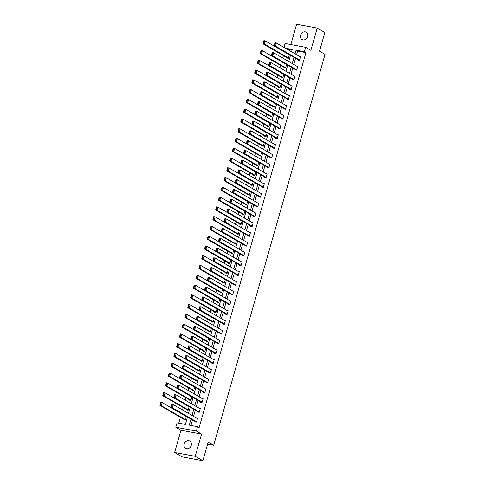 <?xml version="1.0" encoding="UTF-8"?>
<svg xmlns="http://www.w3.org/2000/svg" width="485" height="485" viewBox="0 0 485 485"><rect width="100%" height="100%" fill="white"/><g stroke="black" fill="none" stroke-linecap="round" stroke-linejoin="round"><path stroke-width="0.73" d="M300.591 35.217A4.22 3.565 -59.9 0 0 302.04 39.534A4.22 3.565 -59.9 0 0 307.714 36.545A4.22 3.565 -59.9 0 0 306.265 32.228A4.22 3.565 -59.9 0 0 300.591 35.217M184.142 444.03A4.22 3.565 -59.9 0 0 185.585 448.346A4.22 3.565 -59.9 0 0 191.26 445.357A4.22 3.565 -59.9 0 0 189.811 441.041A4.22 3.565 -59.9 0 0 184.142 444.03M283.986 47.378L285.095 43.486L305.671 47.324L304.422 51.713L296.08 50.155L295.05 53.78M207.604 444.127L213.691 445.26L325.041 54.375L319.536 51.186L324.853 32.513L317.208 28.088L296.632 24.25L290.842 44.559M213.691 445.26L208.186 442.077L202.869 460.75L182.293 456.912L174.642 452.487L195.225 456.324L201.56 434.081L196.358 431.068L175.782 427.23L177.031 422.847L185.373 424.399L187.471 417.033M201.56 434.081L180.978 430.243L174.642 452.487M180.978 430.243L175.782 427.23M283.422 55.611L282.731 58.036M280.639 65.384L279.942 67.815M277.85 75.163L277.159 77.588M275.068 84.936L274.377 87.367M272.285 94.708L271.588 97.139M269.496 104.487L268.805 106.918M266.714 114.26L266.022 116.691M263.931 124.039L263.24 126.464M261.142 133.811L260.451 136.243M258.359 143.59L257.668 146.015M255.577 153.363L254.886 155.794M252.788 163.136L252.097 165.567M250.005 172.915L249.314 175.346M247.223 182.687L246.532 185.118M244.434 192.466L243.743 194.891M241.651 202.239L240.96 204.67M238.869 212.018L238.177 214.443M236.086 221.79L235.389 224.222M233.297 231.563L232.606 233.994M230.514 241.342L229.823 243.773M227.732 251.115L227.035 253.546M224.943 260.894L224.252 263.319M222.16 270.666L221.469 273.097M219.378 280.445L218.68 282.87M216.589 290.218L215.898 292.649M213.806 299.991L213.115 302.422M211.023 309.769L210.332 312.201M208.235 319.542L207.544 321.973M205.452 329.321L204.761 331.746M202.669 339.094L201.978 341.525M199.881 348.873L199.189 351.298M197.098 358.645L196.407 361.076M194.315 368.418L193.624 370.849M191.533 378.197L190.835 380.628M188.744 387.97L188.053 390.401M185.961 397.748L185.27 400.18M183.178 407.521L182.481 409.952M180.39 417.3L178.722 423.162M202.869 460.75L195.225 456.324M292.025 49.997L286.841 49.033M184.039 419.41L183.948 419.719L185.337 419.98L186.361 416.391M185.9 416.124L185.476 416.045M186.822 409.631L186.731 409.946L188.125 410.207L189.144 406.612M188.689 406.351L188.265 406.272M189.605 399.858L189.52 400.167L190.908 400.428L191.933 396.839M191.472 396.572L191.048 396.494M192.393 390.079L192.302 390.395L193.691 390.655L194.715 387.066M194.255 386.8L193.83 386.721M195.176 380.307L195.085 380.616L196.48 380.877L197.498 377.288M197.043 377.027L196.619 376.942M197.959 370.528L197.868 370.843L199.262 371.104L200.281 367.515M199.826 367.248L199.402 367.169M200.748 360.755L200.657 361.07L202.045 361.325L203.069 357.736M202.609 357.475L202.184 357.396M203.53 350.976L203.439 351.292L204.828 351.552L205.852 347.963M205.397 347.696L204.973 347.618M206.313 341.204L206.222 341.519L207.616 341.779L208.635 338.184M208.18 337.924L207.756 337.845M209.096 331.431L209.011 331.74L210.399 332.001L211.424 328.412M210.963 328.145L210.538 328.066M211.884 321.652L211.793 321.967L213.182 322.228L214.206 318.639M213.752 318.372L213.327 318.293M214.667 311.879L214.576 312.188L215.97 312.449L216.989 308.86M216.534 308.599L216.11 308.515M217.45 302.1L217.365 302.416L218.753 302.676L219.778 299.087M219.317 298.821L218.893 298.742M220.238 292.328L220.148 292.643L221.536 292.898L222.56 289.309M222.106 289.048L221.675 288.969M223.021 282.549L222.93 282.864L224.325 283.125L225.343 279.536M224.888 279.269L224.464 279.19M225.804 272.776L225.719 273.091L227.107 273.352L228.132 269.757M227.671 269.496L227.247 269.417M228.593 263.003L228.502 263.313L229.89 263.573L230.915 259.984M230.454 259.717L230.029 259.639M231.375 253.225L231.284 253.54L232.679 253.8L233.697 250.212M233.243 249.945L232.818 249.866M234.158 243.452L234.073 243.761L235.461 244.022L236.486 240.433M236.025 240.172L235.601 240.087M236.947 233.673L236.856 233.988L238.244 234.249L239.269 230.66M238.808 230.393L238.384 230.314M239.729 223.9L239.638 224.215L241.033 224.47L242.051 220.881M241.597 220.62L241.172 220.542M242.512 214.121L242.421 214.437L243.816 214.697L244.834 211.108M244.379 210.842L243.955 210.763M245.301 204.349L245.21 204.664L246.598 204.925L247.623 201.33M247.162 201.069L246.738 200.99M248.084 194.576L247.993 194.885L249.381 195.146L250.405 191.557M249.951 191.29L249.526 191.211M250.866 184.797L250.775 185.112L252.17 185.373L253.188 181.784M252.733 181.517L252.309 181.438M253.649 175.024L253.564 175.334L254.952 175.594L255.977 172.005M255.516 171.745L255.092 171.66M256.438 165.246L256.347 165.561L257.735 165.821L258.76 162.233M258.305 161.966L257.881 161.887M259.22 155.473L259.129 155.788L260.524 156.043L261.542 152.454M261.088 152.193L260.663 152.114M262.003 145.694L261.918 146.009L263.306 146.27L264.331 142.681M263.87 142.414L263.446 142.335M264.792 135.921L264.701 136.236L266.089 136.497L267.114 132.902M266.659 132.641L266.229 132.563M267.575 126.148L267.484 126.458L268.878 126.718L269.896 123.129M269.442 122.863L269.017 122.784M270.357 116.37L270.272 116.685L271.661 116.946L272.685 113.357M272.224 113.09L271.8 113.011M273.146 106.597L273.055 106.906L274.443 107.167L275.468 103.578M275.007 103.311L274.583 103.232M275.929 96.818L275.838 97.133L277.232 97.394L278.251 93.805M277.796 93.538L277.371 93.459M278.711 87.045L278.626 87.361L280.015 87.615L281.039 84.026M280.579 83.766L280.154 83.687M281.5 77.267L281.409 77.582L282.797 77.843L283.822 74.254M283.361 73.987L282.937 73.908M284.283 67.494L284.192 67.809L285.586 68.07L286.605 64.475M286.15 64.214L285.726 64.135M287.065 57.721L286.974 58.03L288.369 58.291L289.393 54.702M288.933 54.435L288.508 54.356M190.993 419.07L189.265 425.127L197.607 426.685L199.135 427.57L305.95 52.598L297.608 51.04L296.577 54.666M295.553 58.267L293.789 64.438M292.764 68.039L291.006 74.217M289.981 77.818L288.223 83.99M287.199 87.591L285.441 93.769M284.41 97.37L282.652 103.541M281.627 107.143L279.869 113.32M278.845 116.921L277.087 123.093M276.056 126.694L274.298 132.866M273.273 136.467L271.515 142.645M270.491 146.246L268.732 152.417M267.702 156.018L265.944 162.196M264.919 165.797L263.161 171.969M262.136 175.57L260.378 181.748M259.354 185.349L257.59 191.52M256.565 195.122L254.807 201.293M253.782 204.894L252.024 211.072M251 214.673L249.235 220.845M248.211 224.446L246.453 230.624M245.428 234.225L243.67 240.396M242.645 243.997L240.887 250.175M239.857 253.776L238.099 259.948M237.074 263.549L235.316 269.721M234.291 273.322L232.533 279.499M231.503 283.101L229.744 289.272M228.72 292.873L226.962 299.051M225.937 302.652L224.179 308.824M223.148 312.425L221.39 318.603M220.366 322.204L218.608 328.375M217.583 331.976L215.825 338.148M214.794 341.749L213.036 347.927M212.012 351.528L210.254 357.7M209.229 361.301L207.471 367.478M206.446 371.08L204.682 377.251M203.658 380.852L201.899 387.03M200.875 390.631L199.117 396.803M198.092 400.404L196.334 406.575M195.303 410.177L193.545 416.354M192.521 419.955L190.957 425.442M195.158 421.483L195.073 421.798L196.461 422.053L197.534 418.294L196.601 418.118M197.947 411.704L197.856 412.02L199.244 412.28L200.317 408.522L199.39 408.346M200.729 401.932L200.638 402.247L202.033 402.501L203.1 398.743L202.172 398.573M203.512 392.159L203.427 392.468L204.815 392.729L205.889 388.97L204.955 388.794M206.301 382.38L206.21 382.695L207.598 382.956L208.671 379.191L207.738 379.021M209.083 372.607L208.993 372.916L210.387 373.177L211.454 369.418L210.526 369.243M211.866 362.828L211.781 363.144L213.17 363.404L214.243 359.646L213.309 359.47M214.655 353.056L214.564 353.371L215.952 353.626L217.025 349.867L216.092 349.691M217.438 343.277L217.347 343.592L218.741 343.853L219.808 340.094L218.88 339.918M220.22 333.504L220.135 333.819L221.524 334.074L222.597 330.315L221.663 330.146M223.009 323.731L222.918 324.041L224.306 324.301L225.379 320.543L224.446 320.367M225.792 313.953L225.701 314.268L227.095 314.529L228.162 310.764L227.235 310.594M228.574 304.18L228.483 304.489L229.878 304.75L230.945 300.991L230.017 300.815M231.363 294.401L231.272 294.716L232.661 294.977L233.734 291.218L232.8 291.042M234.146 284.628L234.055 284.938L235.443 285.198L236.516 281.439L235.589 281.264M236.929 274.849L236.838 275.165L238.232 275.425L239.299 271.667L238.371 271.491M239.711 265.077L239.626 265.392L241.015 265.647L242.088 261.888L241.154 261.718M242.5 255.304L242.409 255.613L243.797 255.874L244.87 252.115L243.943 251.939M245.283 245.525L245.192 245.84L246.586 246.101L247.653 242.336L246.726 242.167M248.065 235.752L247.981 236.062L249.369 236.322L250.442 232.564L249.508 232.388M250.854 225.974L250.763 226.289L252.151 226.55L253.225 222.791L252.291 222.615M253.637 216.201L253.546 216.51L254.94 216.771L256.007 213.012L255.08 212.836M256.419 206.422L256.335 206.737L257.723 206.998L258.796 203.239L257.862 203.063M259.208 196.649L259.117 196.965L260.506 197.219L261.579 193.46L260.645 193.291M261.991 186.877L261.9 187.186L263.294 187.446L264.361 183.688L263.434 183.512M264.774 177.098L264.689 177.413L266.077 177.674L267.15 173.909L266.216 173.739M267.562 167.325L267.471 167.634L268.86 167.895L269.933 164.136L268.999 163.96M270.345 157.546L270.254 157.861L271.648 158.122L272.715 154.363L271.788 154.188M273.128 147.773L273.037 148.083L274.431 148.343L275.498 144.585L274.571 144.409M275.916 137.995L275.826 138.31L277.214 138.571L278.287 134.812L277.353 134.636M278.699 128.222L278.608 128.537L279.997 128.792L281.07 125.033L280.142 124.863M281.482 118.449L281.391 118.758L282.785 119.019L283.852 115.26L282.925 115.084M284.265 108.67L284.18 108.986L285.568 109.246L286.641 105.481L285.707 105.312M287.053 98.898L286.962 99.207L288.351 99.467L289.424 95.709L288.496 95.533M289.836 89.119L289.745 89.434L291.139 89.695L292.206 85.936L291.279 85.76M292.619 79.346L292.534 79.655L293.922 79.916L294.995 76.157L294.062 75.981M295.407 69.567L295.316 69.882L296.705 70.143L297.778 66.384L296.844 66.209M298.19 59.794L298.099 60.11L299.494 60.364L300.561 56.606L299.633 56.436M305.671 47.324L310.873 50.337L317.208 28.088M305.95 52.598L304.422 51.713M197.607 426.685L196.358 431.068M291.527 51.743L292.188 49.428L285.313 48.148M188.495 413.432L190.253 407.254M191.284 403.653L193.042 397.482M194.067 393.881L195.825 387.709M196.849 384.108L198.607 377.93M199.638 374.329L201.396 368.157M202.421 364.556L204.179 358.379M205.203 354.777L206.962 348.606M207.992 345.005L209.75 338.827M210.775 335.226L212.533 329.054M213.558 325.453L215.316 319.282M216.34 315.68L218.104 309.503M219.129 305.902L220.887 299.73M221.912 296.129L223.67 289.951M224.694 286.35L226.453 280.178M227.483 276.577L229.241 270.4M230.266 266.798L232.024 260.627M233.049 257.026L234.807 250.854M235.837 247.253L237.595 241.075M238.62 237.474L240.378 231.303M241.403 227.701L243.161 221.524M244.191 217.923L245.95 211.751M246.974 208.15L248.732 201.972M249.757 198.371L251.515 192.199M252.546 188.598L254.304 182.427M255.328 178.826L257.086 172.648M258.111 169.047L259.869 162.875M260.894 159.274L262.658 153.096M263.682 149.495L265.44 143.324M266.465 139.722L268.223 133.545M269.248 129.944L271.006 123.772M272.036 120.171L273.795 113.999M274.819 110.398L276.577 104.22M277.602 100.619L279.36 94.448M280.391 90.847L282.149 84.669M283.173 81.068L284.931 74.896M285.956 71.295L287.714 65.117M288.745 61.516L290.503 55.345M294.019 57.382L292.261 63.553M291.236 67.154L289.478 73.332M288.454 76.933L286.696 83.105M285.665 86.706L283.907 92.884M282.882 96.485L281.124 102.656M280.1 106.257L278.341 112.435M277.311 116.036L275.553 122.208M274.528 125.809L272.77 131.981M271.745 135.582L269.987 141.759M268.957 145.361L267.199 151.532M266.174 155.133L264.416 161.311M263.391 164.912L261.633 171.084M260.609 174.685L258.844 180.863M257.82 184.464L256.062 190.635M255.037 194.236L253.279 200.408M252.255 204.009L250.49 210.187M249.466 213.788L247.708 219.96M246.683 223.561L244.925 229.738M243.9 233.34L242.142 239.511M241.112 243.112L239.354 249.29M238.329 252.891L236.571 259.063M235.546 262.664L233.788 268.835M232.758 272.437L230.999 278.614M229.975 282.215L228.217 288.387M227.192 291.988L225.434 298.166M224.403 301.767L222.645 307.939M221.621 311.54L219.863 317.717M218.838 321.319L217.08 327.49M216.055 331.091L214.291 337.263M213.267 340.864L211.508 347.042M210.484 350.643L208.726 356.814M207.701 360.416L205.937 366.593M204.912 370.194L203.154 376.366M202.13 379.967L200.372 386.145M199.347 389.746L197.589 395.918M196.558 399.519L194.8 405.69M193.776 409.291L192.018 415.469M297.608 51.04L296.08 50.155M196.552 421.744L172.472 407.806L171.084 407.552L196.001 421.968M171.86 404.732L171.975 404.417L173.363 404.678L172.472 407.806L171.793 407.03L172.417 404.836L171.86 404.732L171.235 406.927L171.793 407.03M197.444 418.61L173.363 404.678L172.417 404.836M171.084 407.552L171.235 406.927M160.735 402.659L160.111 404.854L160.668 404.957L161.293 402.762L160.735 402.659L160.85 402.338L162.239 402.599L186.319 416.53M185.428 419.664L161.347 405.733L159.959 405.472L184.876 419.895M161.293 402.762L162.239 402.599L161.347 405.733L160.668 404.957M160.111 404.854L159.959 405.472M199.335 411.965L175.255 398.033L173.866 397.773L198.789 412.195M174.642 394.96L174.758 394.638L176.152 394.899L175.255 398.033L174.576 397.257L175.2 395.063L174.642 394.96L174.018 397.148L174.576 397.257M200.226 408.831L176.152 394.899L175.2 395.063M173.866 397.773L174.018 397.148M202.118 402.192L178.043 388.255L176.649 388L201.572 402.417M177.431 385.181L177.546 384.866L178.935 385.126L178.043 388.255L177.358 387.479L177.983 385.284L177.431 385.181L176.807 387.376L177.358 387.479M203.015 399.058L178.935 385.126L177.983 385.284M176.649 388L176.807 387.376M163.524 392.88L162.899 395.075L163.451 395.178L164.075 392.989L163.633 392.565L165.027 392.826L189.108 406.757M188.21 409.892L164.136 395.96L162.742 395.699L187.665 410.116M164.075 392.989L165.027 392.826L164.136 395.96L163.451 395.178M162.899 395.075L162.742 395.699M166.306 383.108L165.682 385.302L166.24 385.405L166.864 383.211L166.306 383.108L166.422 382.792L167.81 383.047L191.89 396.985M190.999 400.113L166.919 386.181L165.53 385.921L190.447 400.343M166.864 383.211L167.81 383.047L166.919 386.181L166.24 385.405M165.682 385.302L165.53 385.921M204.906 392.413L180.826 378.482L179.438 378.221L204.355 392.644M180.214 375.408L180.329 375.087L181.717 375.348L180.826 378.482L180.147 377.706L180.772 375.511L180.214 375.408L179.589 377.603L180.147 377.706M205.798 389.285L181.717 375.348L180.772 375.511M179.438 378.221L179.589 377.603M207.689 382.641L183.609 368.709L182.221 368.448L207.143 382.865M182.997 365.629L183.112 365.314L184.506 365.575L183.609 368.709L182.93 367.927L183.554 365.738L182.997 365.629L182.372 367.824L182.93 367.927M208.58 379.506L184.506 365.575L183.554 365.738M182.221 368.448L182.372 367.824M210.472 372.862L186.398 358.93L185.003 358.67L209.926 373.092M185.785 355.857L185.894 355.541L187.289 355.796L186.398 358.93L185.713 358.154L186.337 355.96L185.785 355.857L185.161 358.051L185.713 358.154M211.369 369.734L187.289 355.796L186.337 355.96M185.003 358.67L185.161 358.051M169.089 373.335L168.465 375.523L169.023 375.626L169.647 373.438L169.089 373.335L169.204 373.013L170.593 373.274L194.673 387.206M193.782 390.34L169.702 376.408L168.313 376.148L193.23 390.57M169.647 373.438L170.593 373.274L169.702 376.408L169.023 375.626M168.465 375.523L168.313 376.148M171.878 363.556L171.247 365.751L171.805 365.854L172.43 363.659L171.878 363.556L171.987 363.241L173.381 363.501L197.456 377.433M196.564 380.567L172.49 366.63L171.096 366.375L196.019 380.792M172.43 363.659L173.381 363.501L172.49 366.63L171.805 365.854M171.247 365.751L171.096 366.375M174.661 353.783L174.036 355.972L174.594 356.081L175.218 353.886L174.661 353.783L174.776 353.462L176.164 353.723L200.244 367.654M199.353 370.789L175.273 356.857L173.879 356.596L198.802 371.019M175.218 353.886L176.164 353.723L175.273 356.857L174.594 356.081M174.036 355.972L173.879 356.596M213.261 363.089L189.18 349.158L187.792 348.897L212.709 363.32M188.568 346.084L188.683 345.763L190.071 346.023L189.18 349.158L188.501 348.375L189.126 346.187L188.568 346.084L187.944 348.272L188.501 348.375M214.152 359.955L190.071 346.023L189.126 346.187M187.792 348.897L187.944 348.272M177.443 344.004L176.819 346.199L177.377 346.302L178.001 344.108L177.443 344.004L177.558 343.689L178.947 343.95L203.027 357.882M202.136 361.016L178.056 347.078L176.667 346.824L201.584 361.24M178.001 344.108L178.947 343.95L178.056 347.078L177.377 346.302M176.819 346.199L176.667 346.824M216.043 353.316L191.963 339.379L190.575 339.124L215.492 353.541M191.351 336.305L191.466 335.99L192.854 336.25L191.963 339.379L191.284 338.603L191.908 336.408L191.351 336.305L190.726 338.5L191.284 338.603M216.934 350.182L192.854 336.25L191.908 336.408M190.575 339.124L190.726 338.5M180.226 334.232L179.602 336.426L180.159 336.529L180.784 334.335L180.226 334.232L180.341 333.91L181.736 334.171L205.81 348.103M204.919 351.237L180.838 337.305L179.45 337.045L204.373 351.467M180.784 334.335L181.736 334.171L180.838 337.305L180.159 336.529M179.602 336.426L179.45 337.045M218.826 343.538L194.752 329.606L193.357 329.345L218.28 343.768M194.139 326.532L194.249 326.211L195.643 326.472L194.752 329.606L194.067 328.83L194.691 326.635L194.139 326.532L193.515 328.721L194.067 328.83M219.723 340.403L195.643 326.472L194.691 326.635M193.357 329.345L193.515 328.721M183.015 324.453L182.39 326.647L182.942 326.751L183.566 324.562L183.015 324.453L183.13 324.138L184.518 324.398L208.598 338.33M207.701 341.464L183.627 327.533L182.233 327.272L207.156 341.689M183.566 324.562L184.518 324.398L183.627 327.533L182.942 326.751M182.39 326.647L182.233 327.272M221.615 333.765L197.534 319.827L196.146 319.573L221.063 333.989M196.922 316.753L197.037 316.438L198.426 316.699L197.534 319.827L196.855 319.051L197.48 316.857L196.922 316.753L196.298 318.948L196.855 319.051M222.506 330.631L198.426 316.699L197.48 316.857M196.146 319.573L196.298 318.948M185.797 314.68L185.173 316.875L185.731 316.978L186.355 314.783L185.797 314.68L185.913 314.365L187.301 314.62L211.381 328.557M210.49 331.685L186.41 317.754L185.021 317.493L209.938 331.916M186.355 314.783L187.301 314.62L186.41 317.754L185.731 316.978M185.173 316.875L185.021 317.493M224.397 323.986L200.317 310.054L198.929 309.794L223.846 324.216M199.705 306.981L199.82 306.659L201.208 306.92L200.317 310.054L199.638 309.278L200.263 307.084L199.705 306.981L199.08 309.175L199.638 309.278M225.289 320.858L201.208 306.92L200.263 307.084M198.929 309.794L199.08 309.175M188.58 304.907L187.956 307.096L188.513 307.199L189.138 305.01L188.58 304.907L188.695 304.586L190.09 304.847L214.164 318.778M213.273 321.913L189.192 307.981L187.804 307.72L212.727 322.143M189.138 305.01L190.09 304.847L189.192 307.981L188.513 307.199M187.956 307.096L187.804 307.72M227.18 314.213L203.106 300.282L201.712 300.021L226.634 314.438M202.487 297.202L202.603 296.887L203.997 297.147L203.106 300.282L202.421 299.5L203.045 297.311L202.487 297.202L201.863 299.397L202.421 299.5M228.071 311.079L203.997 297.147L203.045 297.311M201.712 300.021L201.863 299.397M191.369 295.129L190.744 297.323L191.296 297.426L191.921 295.232L191.369 295.129L191.484 294.813L192.872 295.074L216.953 309.006M216.055 312.14L191.981 298.202L190.587 297.948L215.51 312.364M191.921 295.232L192.872 295.074L191.981 298.202L191.296 297.426M190.744 297.323L190.587 297.948M229.969 304.435L205.889 290.503L204.494 290.242L229.417 304.665M205.276 287.429L205.391 287.114L206.78 287.369L205.889 290.503L205.21 289.727L205.834 287.532L205.276 287.429L204.652 289.624L205.21 289.727M230.86 301.306L206.78 287.369L205.834 287.532M204.494 290.242L204.652 289.624M194.152 285.356L193.527 287.544L194.085 287.654L194.709 285.459L194.152 285.356L194.267 285.034L195.655 285.295L219.735 299.227M218.844 302.361L194.764 288.429L193.376 288.169L218.292 302.591M194.709 285.459L195.655 285.295L194.764 288.429L194.085 287.654M193.527 287.544L193.376 288.169M232.751 294.662L208.671 280.73L207.283 280.469L232.2 294.892M208.059 277.656L208.174 277.335L209.562 277.596L208.671 280.73L207.992 279.948L208.617 277.76L208.059 277.656L207.435 279.845L207.992 279.948M233.643 291.527L209.562 277.596L208.617 277.76M207.283 280.469L207.435 279.845M196.934 275.577L196.31 277.772L196.868 277.875L197.492 275.68L196.934 275.577L197.049 275.262L198.444 275.522L222.518 289.454M221.627 292.588L197.547 278.651L196.158 278.396L221.081 292.813M197.492 275.68L198.444 275.522L197.547 278.651L196.868 277.875M196.31 277.772L196.158 278.396M235.534 284.889L211.454 270.951L210.066 270.697L234.989 285.113M210.842 267.878L210.957 267.562L212.351 267.823L211.454 270.951L210.775 270.175L211.399 267.981L210.842 267.878L210.217 270.072L210.775 270.175M236.425 281.755L212.351 267.823L211.399 267.981M210.066 270.697L210.217 270.072M199.723 265.804L199.099 267.999L199.65 268.102L200.275 265.907L199.723 265.804L199.832 265.483L201.226 265.744L225.307 279.675M224.41 282.81L200.335 268.878L198.941 268.617L223.864 283.04M200.275 265.907L201.226 265.744L200.335 268.878L199.65 268.102M199.099 267.999L198.941 268.617M238.317 275.11L214.243 261.179L212.848 260.918L237.771 275.341M213.63 258.105L213.746 257.784L215.134 258.044L214.243 261.179L213.558 260.403L214.182 258.208L213.63 258.105L213.006 260.293L213.558 260.403M239.214 271.976L215.134 258.044L214.182 258.208M212.848 260.918L213.006 260.293M202.506 256.025L201.881 258.22L202.439 258.323L203.063 256.135L202.506 256.025L202.621 255.71L204.009 255.971L228.089 269.902M227.198 273.037L203.118 259.105L201.73 258.844L226.647 273.261M203.063 256.135L204.009 255.971L203.118 259.105L202.439 258.323M201.881 258.22L201.73 258.844M241.106 265.337L217.025 251.4L215.637 251.145L240.554 265.562M216.413 248.326L216.528 248.011L217.917 248.271L217.025 251.4L216.346 250.624L216.971 248.429L216.413 248.326L215.789 250.521L216.346 250.624M241.997 262.203L217.917 248.271L216.971 248.429M215.637 251.145L215.789 250.521M205.288 246.253L204.664 248.447L205.222 248.55L205.846 246.356L205.288 246.253L205.404 245.937L206.792 246.192L230.872 260.13M229.981 263.258L205.901 249.326L204.512 249.066L229.429 263.488M205.846 246.356L206.792 246.192L205.901 249.326L205.222 248.55M204.664 248.447L204.512 249.066M243.888 255.559L219.808 241.627L218.42 241.366L243.343 255.789M219.196 238.553L219.311 238.232L220.705 238.493L219.808 241.627L219.129 240.851L219.754 238.656L219.196 238.553L218.571 240.748L219.129 240.851M244.779 252.43L220.705 238.493L219.754 238.656M218.42 241.366L218.571 240.748M208.077 236.48L207.453 238.668L208.004 238.772L208.629 236.583L208.077 236.48L208.186 236.159L209.581 236.419L233.661 250.351M232.764 253.485L208.689 239.554L207.295 239.293L232.218 253.716M208.629 236.583L209.581 236.419L208.689 239.554L208.004 238.772M207.453 238.668L207.295 239.293M246.671 245.786L222.597 231.854L221.202 231.594L246.125 246.01M221.984 228.774L222.1 228.459L223.488 228.72L222.597 231.854L221.912 231.072L222.536 228.884L221.984 228.774L221.36 230.969L221.912 231.072M247.568 242.652L223.488 228.72L222.536 228.884M221.202 231.594L221.36 230.969M210.86 226.701L210.235 228.896L210.793 228.999L211.418 226.804L210.86 226.701L210.975 226.386L212.363 226.64L236.444 240.578M235.552 243.712L211.472 229.775L210.084 229.52L235.001 243.937M211.418 226.804L212.363 226.64L211.472 229.775L210.793 228.999M210.235 228.896L210.084 229.52M249.46 236.007L225.379 222.075L223.991 221.815L248.908 236.237M224.767 219.002L224.882 218.686L226.271 218.941L225.379 222.075L224.7 221.299L225.325 219.105L224.767 219.002L224.143 221.196L224.7 221.299M250.351 232.879L226.271 218.941L225.325 219.105M223.991 221.815L224.143 221.196M213.642 216.928L213.018 219.117L213.576 219.226L214.2 217.031L213.642 216.928L213.758 216.607L215.146 216.868L239.226 230.799M238.335 233.934L214.255 220.002L212.866 219.741L237.783 234.164M214.2 217.031L215.146 216.868L214.255 220.002L213.576 219.226M213.018 219.117L212.866 219.741M252.242 226.234L228.162 212.303L226.774 212.042L251.697 226.465M227.55 209.229L227.665 208.908L229.059 209.168L228.162 212.303L227.483 211.521L228.108 209.332L227.55 209.229L226.925 211.418L227.483 211.521M253.134 223.1L229.059 209.168L228.108 209.332M226.774 212.042L226.925 211.418M216.431 207.15L215.801 209.344L216.358 209.447L216.983 207.253L216.431 207.15L216.54 206.834L217.935 207.095L242.009 221.027M241.118 224.161L217.044 210.223L215.649 209.969L240.572 224.385M216.983 207.253L217.935 207.095L217.044 210.223L216.358 209.447M215.801 209.344L215.649 209.969M255.025 216.462L230.951 202.524L229.557 202.269L254.479 216.686M230.339 199.45L230.448 199.135L231.842 199.396L230.951 202.524L230.266 201.748L230.89 199.553L230.339 199.45L229.714 201.645L230.266 201.748M255.922 213.327L231.842 199.396L230.89 199.553M229.557 202.269L229.714 201.645M219.214 197.377L218.589 199.571L219.147 199.674L219.772 197.48L219.214 197.377L219.329 197.055L220.717 197.316L244.798 211.248M243.906 214.382L219.826 200.45L218.432 200.19L243.355 214.612M219.772 197.48L220.717 197.316L219.826 200.45L219.147 199.674M218.589 199.571L218.432 200.19M257.814 206.683L233.734 192.751L232.345 192.49L257.262 206.913M233.121 189.677L233.237 189.356L234.625 189.617L233.734 192.751L233.055 191.975L233.679 189.78L233.121 189.677L232.497 191.866L233.055 191.975M258.705 203.548L234.625 189.617L233.679 189.78M232.345 192.49L232.497 191.866M221.997 187.598L221.372 189.793L221.93 189.896L222.554 187.707L221.997 187.598L222.112 187.283L223.5 187.543L247.58 201.475M246.689 204.609L222.609 190.678L221.221 190.417L246.137 204.834M222.554 187.707L223.5 187.543L222.609 190.678L221.93 189.896M221.372 189.793L221.221 190.417M260.597 196.91L236.516 182.972L235.128 182.718L260.045 197.134M235.904 179.899L236.019 179.583L237.407 179.844L236.516 182.972L235.837 182.196L236.462 180.002L235.904 179.899L235.28 182.093L235.837 182.196M261.488 193.776L237.407 179.844L236.462 180.002M235.128 182.718L235.28 182.093M224.779 177.825L224.155 180.02L224.713 180.123L225.337 177.928L224.779 177.825L224.894 177.51L226.289 177.765L250.363 191.702M249.472 194.831L225.392 180.899L224.003 180.638L248.926 195.061M225.337 177.928L226.289 177.765L225.392 180.899L224.713 180.123M224.155 180.02L224.003 180.638M263.379 187.131L239.305 173.2L237.911 172.939L262.834 187.362M238.693 170.126L238.802 169.805L240.196 170.065L239.305 173.2L238.62 172.424L239.244 170.229L238.693 170.126L238.068 172.32L238.62 172.424M264.276 184.003L240.196 170.065L239.244 170.229M237.911 172.939L238.068 172.32M227.568 168.052L226.944 170.241L227.495 170.344L228.12 168.156L227.568 168.052L227.683 167.731L229.072 167.992L253.152 181.923M252.261 185.058L228.18 171.126L226.786 170.865L251.709 185.288M228.12 168.156L229.072 167.992L228.18 171.126L227.495 170.344M226.944 170.241L226.786 170.865M266.168 177.358L242.088 163.427L240.699 163.166L265.616 177.583M241.475 160.347L241.591 160.032L242.979 160.292L242.088 163.427L241.409 162.645L242.033 160.456L241.475 160.347L240.851 162.542L241.409 162.645M267.059 174.224L242.979 160.292L242.033 160.456M240.699 163.166L240.851 162.542M230.351 158.274L229.726 160.468L230.284 160.571L230.908 158.377L230.351 158.274L230.466 157.958L231.854 158.213L255.934 172.151M255.043 175.285L230.963 161.347L229.575 161.093L254.492 175.509M230.908 158.377L231.854 158.213L230.963 161.347L230.284 160.571M229.726 160.468L229.575 161.093M268.951 167.58L244.87 153.648L243.482 153.387L268.399 167.81M244.258 150.574L244.373 150.259L245.762 150.514L244.87 153.648L244.191 152.872L244.816 150.677L244.258 150.574L243.634 152.769L244.191 152.872M269.842 164.451L245.762 150.514L244.816 150.677M243.482 153.387L243.634 152.769M233.133 148.501L232.509 150.689L233.067 150.799L233.691 148.604L233.133 148.501L233.249 148.18L234.643 148.44L258.717 162.372M257.826 165.506L233.746 151.575L232.357 151.314L257.28 165.737M233.691 148.604L234.643 148.44L233.746 151.575L233.067 150.799M232.509 150.689L232.357 151.314M271.733 157.807L247.659 143.875L246.265 143.615L271.188 158.037M247.047 140.802L247.156 140.48L248.55 140.741L247.659 143.875L246.974 143.093L247.599 140.905L247.047 140.802L246.416 142.99L246.974 143.093M272.625 154.673L248.55 140.741L247.599 140.905M246.265 143.615L246.416 142.99M235.922 138.722L235.298 140.917L235.849 141.02L236.474 138.825L235.922 138.722L236.037 138.407L237.426 138.668L261.506 152.599M260.609 155.733L236.535 141.796L235.14 141.541L260.063 155.958M236.474 138.825L237.426 138.668L236.535 141.796L235.849 141.02M235.298 140.917L235.14 141.541M274.522 148.034L250.442 134.096L249.047 133.842L273.97 148.258M249.83 131.023L249.945 130.707L251.333 130.968L250.442 134.096L249.763 133.32L250.387 131.126L249.83 131.023L249.205 133.217L249.763 133.32M275.413 144.9L251.333 130.968L250.387 131.126M249.047 133.842L249.205 133.217M238.705 128.949L238.08 131.144L238.638 131.247L239.263 129.052L238.705 128.949L238.82 128.628L240.208 128.889L264.289 142.82M263.397 145.955L239.317 132.023L237.929 131.762L262.846 146.185M239.263 129.052L240.208 128.889L239.317 132.023L238.638 131.247M238.08 131.144L237.929 131.762M277.305 138.255L253.225 124.324L251.836 124.063L276.753 138.486M252.612 121.25L252.727 120.929L254.116 121.189L253.225 124.324L252.546 123.548L253.17 121.353L252.612 121.25L251.988 123.439L252.546 123.548M278.196 135.121L254.116 121.189L253.17 121.353M251.836 124.063L251.988 123.439M241.488 119.171L240.863 121.365L241.421 121.468L242.045 119.274L241.488 119.171L241.603 118.855L242.997 119.116L267.071 133.048M266.18 136.182L242.1 122.25L240.712 121.99L265.635 136.406M242.045 119.274L242.997 119.116L242.1 122.25L241.421 121.468M240.863 121.365L240.712 121.99M280.087 128.483L256.007 114.545L254.619 114.29L279.542 128.707M255.395 111.471L255.51 111.156L256.904 111.417L256.007 114.545L255.328 113.769L255.953 111.574L255.395 111.471L254.77 113.666L255.328 113.769M280.979 125.348L256.904 111.417L255.953 111.574M254.619 114.29L254.77 113.666M244.276 109.398L243.652 111.592L244.204 111.695L244.828 109.501L244.276 109.398L244.385 109.083L245.78 109.337L269.86 123.275M268.963 126.403L244.889 112.471L243.494 112.211L268.417 126.633M244.828 109.501L245.78 109.337L244.889 112.471L244.204 111.695M243.652 111.592L243.494 112.211M282.87 118.704L258.796 104.772L257.402 104.511L282.325 118.934M258.184 101.698L258.299 101.377L259.687 101.638L258.796 104.772L258.111 103.996L258.735 101.801L258.184 101.698L257.559 103.893L258.111 103.996M283.767 115.569L259.687 101.638L258.735 101.801M257.402 104.511L257.559 103.893M247.059 99.625L246.435 101.814L246.992 101.917L247.617 99.728L247.059 99.625L247.174 99.304L248.562 99.564L272.643 113.496M271.752 116.63L247.671 102.699L246.283 102.438L271.2 116.861M247.617 99.728L248.562 99.564L247.671 102.699L246.992 101.917M246.435 101.814L246.283 102.438M285.659 108.931L261.579 94.999L260.19 94.739L285.107 109.155M260.966 91.92L261.082 91.604L262.47 91.865L261.579 94.999L260.9 94.217L261.524 92.029L260.966 91.92L260.342 94.114L260.9 94.217M286.55 105.797L262.47 91.865L261.524 92.029M260.19 94.739L260.342 94.114M249.842 89.846L249.217 92.041L249.775 92.144L250.399 89.949L249.842 89.846L249.957 89.531L251.345 89.786L275.425 103.723M274.534 106.858L250.454 92.92L249.066 92.659L273.983 107.082M250.399 89.949L251.345 89.786L250.454 92.92L249.775 92.144M249.217 92.041L249.066 92.659M288.442 99.152L264.361 85.221L262.973 84.96L287.896 99.383M263.749 82.147L263.864 81.832L265.259 82.086L264.361 85.221L263.682 84.445L264.307 82.25L263.749 82.147L263.125 84.341L263.682 84.445M289.333 96.024L265.259 82.086L264.307 82.25M262.973 84.96L263.125 84.341M252.63 80.073L252.006 82.262L252.558 82.371L253.182 80.177L252.63 80.073L252.74 79.752L254.134 80.013L278.214 93.945M277.317 97.079L253.243 83.147L251.848 82.886L276.771 97.309M253.182 80.177L254.134 80.013L253.243 83.147L252.558 82.371M252.006 82.262L251.848 82.886M291.224 89.379L267.15 75.448L265.756 75.187L290.679 89.61M266.538 72.374L266.653 72.053L268.041 72.313L267.15 75.448L266.465 74.666L267.089 72.477L266.538 72.374L265.913 74.563L266.465 74.666M292.122 86.245L268.041 72.313L267.089 72.477M265.756 75.187L265.913 74.563M255.413 70.295L254.789 72.489L255.346 72.592L255.971 70.398L255.413 70.295L255.528 69.979L256.917 70.24L280.997 84.172M280.106 87.306L256.025 73.368L254.637 73.114L279.554 87.53M255.971 70.398L256.917 70.24L256.025 73.368L255.346 72.592M254.789 72.489L254.637 73.114M294.013 79.607L269.933 65.669L268.544 65.414L293.461 79.831M269.32 62.595L269.436 62.28L270.824 62.541L269.933 65.669L269.254 64.893L269.878 62.698L269.32 62.595L268.696 64.79L269.254 64.893M294.904 76.472L270.824 62.541L269.878 62.698M268.544 65.414L268.696 64.79M258.196 60.522L257.571 62.717L258.129 62.82L258.754 60.625L258.196 60.522L258.311 60.201L259.699 60.461L283.78 74.393M282.888 77.527L258.808 63.596L257.42 63.335L282.337 77.758M258.754 60.625L259.699 60.461L258.808 63.596L258.129 62.82M257.571 62.717L257.42 63.335M296.796 69.828L272.715 55.896L271.327 55.636L296.25 70.058M272.103 52.823L272.218 52.501L273.613 52.762L272.715 55.896L272.036 55.12L272.661 52.926L272.103 52.823L271.479 55.011L272.036 55.12M297.687 66.694L273.613 52.762L272.661 52.926M271.327 55.636L271.479 55.011M260.985 50.743L260.354 52.938L260.912 53.041L261.536 50.846L260.985 50.743L261.094 50.428L262.488 50.689L286.562 64.62M285.671 67.754L261.597 53.823L260.202 53.562L285.125 67.979M261.536 50.846L262.488 50.689L261.597 53.823L260.912 53.041M260.354 52.938L260.202 53.562M299.578 60.055L275.504 46.117L274.11 45.863L299.033 60.279M274.892 43.044L275.001 42.728L276.395 42.989L275.504 46.117L274.819 45.341L275.444 43.147L274.892 43.044L274.267 45.238L274.819 45.341M300.476 56.921L276.395 42.989L275.444 43.147M274.11 45.863L274.267 45.238M263.767 40.97L263.143 43.165L263.701 43.268L264.325 41.073L263.767 40.97L263.882 40.655L265.271 40.91L289.351 54.847M288.46 57.976L264.38 44.044L262.985 43.783L287.908 58.206M264.325 41.073L265.271 40.91L264.38 44.044L263.701 43.268M263.143 43.165L262.985 43.783"/></g></svg>
